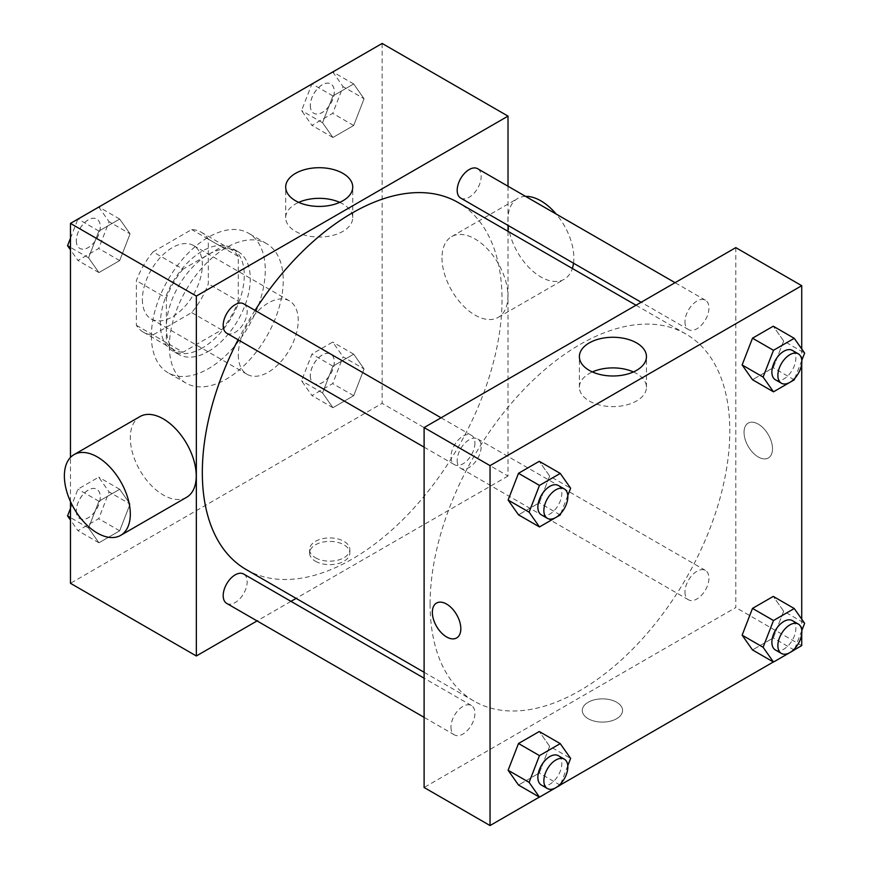 <?xml version="1.0" encoding="UTF-8"?>
<svg xmlns="http://www.w3.org/2000/svg" width="869" height="869" viewBox="0 0 869 869"><rect width="100%" height="100%" fill="white"/><g stroke="black" fill="none" stroke-linecap="round" stroke-linejoin="round"><path stroke-width="0.65" stroke-dasharray="4.34 3.26" d="M238.291 354.91A42.385 24.473 120 0 0 247.068 374.311A42.385 24.473 120 0 0 289.453 349.838A42.385 24.473 120 0 0 289.453 300.902A42.385 24.473 120 0 0 256.789 312.253A42.385 24.473 120 0 0 238.291 354.91M142.386 299.533A42.385 24.473 120 0 0 151.163 318.945A42.385 24.473 120 0 0 193.548 294.472A42.385 24.473 120 0 0 193.548 245.525A42.385 24.473 120 0 0 160.884 256.887A42.385 24.473 120 0 0 142.386 299.533M153.031 251.869L191.691 229.546A57.745 33.337 120 0 1 201.228 232.229A57.745 33.337 120 0 1 208.321 239.149L208.321 283.794A57.745 33.337 120 0 1 191.691 312.601L153.031 334.923A57.745 33.337 120 0 1 143.483 332.24A57.745 33.337 120 0 1 136.39 325.321L136.39 280.676A57.745 33.337 120 0 1 153.031 251.869L183.001 269.173L221.66 246.85L191.691 229.546M191.691 312.601L221.66 329.905L183.001 352.227L153.031 334.923M136.39 325.321L166.37 342.625L166.37 297.98L136.39 280.676M166.37 342.625A57.745 33.337 120 0 0 173.452 349.544A57.745 33.337 120 0 0 183.001 352.227M221.66 329.905A57.745 33.337 120 0 0 238.291 301.098L208.321 283.794M221.66 246.85A57.745 33.337 120 0 1 231.197 249.533A57.745 33.337 120 0 1 238.291 256.453L238.291 301.098M183.001 269.173A57.745 33.337 120 0 0 166.37 297.98M202.325 347.991A59.342 34.26 -60 0 1 172.659 350.924A59.342 34.26 -60 0 1 172.659 282.403A59.342 34.26 -60 0 1 232.001 248.154A59.342 34.26 -60 0 1 241.093 295.699A59.342 34.26 -60 0 1 202.325 347.991M208.321 351.445A59.342 34.26 120 0 0 247.089 299.153A59.342 34.26 120 0 0 237.987 251.608A59.342 34.26 120 0 0 192.266 267.511A59.342 34.26 120 0 0 166.37 327.222A59.342 34.26 120 0 0 178.656 354.389A59.342 34.26 120 0 0 208.321 351.445M238.291 256.453L208.321 239.149M151.38 335.868A80.535 46.491 120 0 0 168.054 372.736A80.535 46.491 120 0 0 248.588 326.244A80.535 46.491 120 0 0 248.588 233.261A80.535 46.491 120 0 0 186.531 254.834A80.535 46.491 120 0 0 151.38 335.868M169.357 346.253A80.535 46.491 120 0 0 186.042 383.12A80.535 46.491 120 0 0 266.566 336.629A80.535 46.491 120 0 0 266.566 243.635A80.535 46.491 120 0 0 204.508 265.208A80.535 46.491 120 0 0 169.357 346.253M364.068 368.945L353.694 395.699L332.925 407.691L322.54 392.918L332.925 366.164L353.694 354.172L364.068 368.945L353.694 395.699L332.925 407.691L322.54 392.918L332.925 366.164L353.694 354.172L364.068 368.945L343.092 356.833L332.708 383.587L311.949 395.58L301.565 380.807L311.949 354.052L332.708 342.06L343.092 356.833M364.068 98.74L353.694 125.494L332.925 137.487L322.54 122.714L332.925 95.959L353.694 83.967L364.068 98.74L353.694 125.494L332.925 137.487L322.54 122.714L332.925 95.959L353.694 83.967L364.068 98.74L343.092 86.628L332.708 113.383L311.949 125.375L301.565 110.602L311.873 84.021M382.154 43.45L382.154 403.357L70.465 583.305M70.465 501.532L70.465 457.442M130.068 504.042L119.683 530.807L98.925 542.788L88.54 528.026L98.925 501.261L119.683 489.28L130.068 504.042L119.683 530.807L98.925 542.788L88.54 528.026L98.925 501.261L119.683 489.28L130.068 504.042L109.092 491.93L98.708 518.695L77.938 530.677L70.465 520.042M130.068 233.837L119.683 260.591L98.925 272.584L88.54 257.811L98.925 231.056L119.683 219.064L130.068 233.837L119.683 260.591L98.925 272.584L88.54 257.811L98.925 231.056L119.683 219.064L130.068 233.837L109.092 221.725L98.708 248.48L77.938 260.472L70.465 249.827M508.017 231.328L508.017 476.027L382.154 403.357M508.017 476.027L296.101 598.383M290.974 601.348L257.061 620.922M315.469 561.244A20.128 11.623 0 0 0 337.411 563.764A20.128 11.623 0 0 0 349.838 553.032A20.128 11.623 0 0 0 329.699 541.409A20.128 11.623 0 0 0 309.57 553.032A20.128 11.623 0 0 0 315.469 561.244M246.22 569.575A211.917 122.355 120 0 0 458.137 447.231A211.917 122.355 120 0 0 458.137 202.52M255.03 310.385A211.917 122.355 120 0 0 238.084 339.757M508.017 186.248L508.017 225.397M460.7 198.078A16.956 9.787 120 0 0 477.657 188.291A16.956 9.787 120 0 0 477.657 168.716M457.192 460.527A16.956 9.787 120 0 0 460.7 468.282A16.956 9.787 120 0 0 477.657 458.495A16.956 9.787 120 0 0 477.657 438.921A16.956 9.787 120 0 0 464.589 443.462A16.956 9.787 120 0 0 457.192 460.527M226.7 603.39A16.956 9.787 120 0 0 243.657 593.603A16.956 9.787 120 0 0 243.657 574.029M243.657 303.813A16.956 9.787 -60 0 1 247.165 311.58A16.956 9.787 -60 0 1 239.768 328.634A16.956 9.787 -60 0 1 226.7 333.185M441.995 257.952A46.622 26.917 -120 0 0 462.341 304.878A46.622 26.917 -120 0 0 498.274 317.359A46.622 26.917 -120 0 0 498.274 263.524A46.622 26.917 -120 0 0 451.652 236.607A46.622 26.917 -120 0 0 441.995 257.952M186.585 497.318A46.622 26.917 60 0 1 139.963 470.401A46.622 26.917 60 0 1 139.963 416.566M525.56 196.372A46.622 26.917 -120 0 0 517.587 198.545A46.622 26.917 -120 0 0 507.93 219.89A46.622 26.917 -120 0 0 528.276 266.805A46.622 26.917 -120 0 0 564.209 279.297A46.622 26.917 -120 0 0 572.356 268.467M573.518 263.209A46.622 26.917 -120 0 0 556.225 214.078M339.736 202.379A33.533 19.357 180 0 1 352.738 217.684A33.533 19.357 180 0 1 332.045 235.575A33.533 19.357 180 0 1 295.503 231.371A33.533 19.357 180 0 1 285.684 217.684A33.533 19.357 180 0 1 298.686 202.379M315.469 557.757A20.128 11.623 0 0 0 337.411 560.277A20.128 11.623 0 0 0 349.838 549.545A20.128 11.623 0 0 0 329.699 537.922A20.128 11.623 0 0 0 309.57 549.545A20.128 11.623 0 0 0 315.469 557.757M430.101 604.074A211.917 122.355 120 0 0 473.996 701.087A211.917 122.355 120 0 0 685.913 578.732A211.917 122.355 120 0 0 685.913 334.022A211.917 122.355 120 0 0 522.606 390.8A211.917 122.355 120 0 0 430.101 604.074M474.93 443.081A16.956 9.787 -60 0 1 467.533 460.146A16.956 9.787 -60 0 1 454.465 464.687A16.956 9.787 -60 0 1 454.465 445.113A16.956 9.787 -60 0 1 471.422 435.315A16.956 9.787 -60 0 1 474.93 443.081M684.968 592.028A16.956 9.787 120 0 0 688.476 599.795A16.956 9.787 120 0 0 705.432 589.997A16.956 9.787 120 0 0 705.432 570.422A16.956 9.787 120 0 0 692.365 574.963A16.956 9.787 120 0 0 684.968 592.028M450.957 727.125A16.956 9.787 120 0 0 454.465 734.892A16.956 9.787 120 0 0 471.422 725.104A16.956 9.787 120 0 0 471.422 705.53A16.956 9.787 120 0 0 458.365 710.071A16.956 9.787 120 0 0 450.957 727.125M684.968 321.823A16.956 9.787 120 0 0 688.476 329.579A16.956 9.787 120 0 0 705.432 319.792A16.956 9.787 120 0 0 705.432 300.218A16.956 9.787 120 0 0 692.365 304.758A16.956 9.787 120 0 0 684.968 321.823M735.793 247.622L735.793 607.529L424.105 787.488M801.729 645.602L735.793 607.529M794.32 649.882L773.367 661.972M560.309 784.979L539.356 797.079M588.194 718.706A20.128 11.623 0 0 0 610.125 721.227A20.128 11.623 0 0 0 622.562 710.484A20.128 11.623 0 0 0 602.423 698.861A20.128 11.623 0 0 0 582.295 710.484A20.128 11.623 0 0 0 588.194 718.706A20.128 11.623 0 0 0 610.125 721.216A20.128 11.623 0 0 0 622.562 710.484A20.128 11.623 0 0 0 602.423 698.85A20.128 11.623 0 0 0 582.295 710.484A20.128 11.623 0 0 0 588.194 718.696M783.653 340.974L773.269 326.212L783.653 340.974L773.269 367.739L752.5 379.72L773.269 367.739L783.653 340.974L804.629 353.086M549.642 746.286L539.258 731.513L549.642 746.286L539.258 773.041L518.5 785.033L539.258 773.041L549.642 746.286L570.629 758.398M801.729 348.958L801.729 363.644M801.729 619.173L801.729 633.849M783.653 611.189L773.269 596.416L783.653 611.189L773.269 637.944L752.5 649.936L773.269 637.944L783.653 611.189L804.629 623.301M549.642 476.082L539.258 461.309L549.642 476.082L539.258 502.836L518.5 514.828L539.258 502.836L549.642 476.082L570.629 488.193M744.038 432.338A20.128 11.623 -120 0 0 752.826 452.597A20.128 11.623 -120 0 0 768.337 457.985A20.128 11.623 -120 0 0 768.337 434.739A20.128 11.623 -120 0 0 748.198 423.116A20.128 11.623 -120 0 0 744.038 432.338A20.128 11.623 -120 0 0 752.815 452.597A20.128 11.623 -120 0 0 768.326 457.996A20.128 11.623 -120 0 0 768.326 434.75A20.128 11.623 -120 0 0 748.198 423.127A20.128 11.623 -120 0 0 744.027 432.338M436.52 603.064L436.52 603.064A20.128 11.623 60 0 1 452.032 608.463A20.128 11.623 60 0 1 460.82 628.721A20.128 11.623 60 0 1 456.649 637.933A20.128 11.623 60 0 1 456.649 637.944L456.649 637.944M633.436 371.943A33.533 19.357 180 0 1 646.449 387.259A33.533 19.357 180 0 1 625.745 405.139A33.533 19.357 180 0 1 589.204 400.946A33.533 19.357 180 0 1 579.384 387.259A33.533 19.357 180 0 1 592.397 371.943M567.794 495.493L560.874 513.307M541.387 514.861A16.956 9.787 120 0 0 558.332 505.074A16.956 9.787 120 0 0 558.332 485.499M560.244 514.948L539.258 502.836M801.794 360.385L794.885 378.211M775.387 379.764A16.956 9.787 120 0 0 792.343 369.977A16.956 9.787 120 0 0 792.343 350.392M794.244 379.851L773.269 367.739M567.794 765.698L560.874 783.512M541.387 785.065A16.956 9.787 120 0 0 558.332 775.278A16.956 9.787 120 0 0 558.332 755.704M560.244 785.152L539.258 773.041M801.794 630.601L794.885 648.415M775.387 649.969A16.956 9.787 120 0 0 792.343 640.181A16.956 9.787 120 0 0 792.343 620.607M794.244 650.055L773.269 637.944M70.465 238.225L77.873 219.118M98.708 206.952L109.092 221.725M76.331 240.637A16.956 9.787 120 0 0 79.85 248.393A16.956 9.787 120 0 0 96.796 238.606A16.956 9.787 120 0 0 96.796 219.031A16.956 9.787 120 0 0 83.739 223.572A16.956 9.787 120 0 0 76.331 240.637M119.683 260.591L98.708 248.48M98.925 272.584L77.938 260.472M88.54 257.811L70.465 247.383M98.925 231.056L78.058 219.01M119.683 219.064L98.827 207.028M76.287 240.604A16.956 9.787 120 0 0 79.796 248.371A16.956 9.787 120 0 0 96.752 238.584A16.956 9.787 120 0 0 96.752 219.01A16.956 9.787 120 0 0 83.685 223.55A16.956 9.787 120 0 0 76.287 240.604M332.708 71.855L343.092 86.628M310.342 105.529A16.956 9.787 120 0 0 313.85 113.296A16.956 9.787 120 0 0 330.807 103.509A16.956 9.787 120 0 0 330.807 83.935A16.956 9.787 120 0 0 317.739 88.475A16.956 9.787 120 0 0 310.342 105.529M353.694 125.494L332.708 113.383M332.925 137.487L311.949 125.375M322.54 122.714L301.565 110.602M332.925 95.959L312.069 83.913M353.694 83.967L332.827 71.921M310.287 105.507A16.956 9.787 120 0 0 313.807 113.263A16.956 9.787 120 0 0 330.752 103.476A16.956 9.787 120 0 0 330.752 83.902A16.956 9.787 120 0 0 317.696 88.442A16.956 9.787 120 0 0 310.287 105.507M70.465 508.43L77.938 489.149L98.708 477.168L109.092 491.93M76.331 510.842A16.956 9.787 120 0 0 79.85 518.608A16.956 9.787 120 0 0 96.796 508.81A16.956 9.787 120 0 0 96.796 489.236A16.956 9.787 120 0 0 83.739 493.777A16.956 9.787 120 0 0 76.331 510.842M119.683 530.807L98.708 518.695M98.925 542.788L77.938 530.677M88.54 528.026L70.465 517.587M98.925 501.261L77.938 489.149M119.683 489.28L98.708 477.168M76.287 510.82A16.956 9.787 120 0 0 79.796 518.576A16.956 9.787 120 0 0 96.752 508.789A16.956 9.787 120 0 0 96.752 489.214A16.956 9.787 120 0 0 83.685 493.755A16.956 9.787 120 0 0 76.287 510.82M310.342 375.745A16.956 9.787 120 0 0 313.85 383.501A16.956 9.787 120 0 0 330.807 373.713A16.956 9.787 120 0 0 330.807 354.139A16.956 9.787 120 0 0 317.739 358.68A16.956 9.787 120 0 0 310.342 375.745M353.694 395.699L332.708 383.587M332.925 407.691L311.949 395.58M322.54 392.918L301.565 380.807M332.925 366.164L311.949 354.052M353.694 354.172L332.708 342.06M310.287 375.712A16.956 9.787 120 0 0 313.807 383.479A16.956 9.787 120 0 0 330.752 373.681A16.956 9.787 120 0 0 330.752 354.107A16.956 9.787 120 0 0 317.696 358.647A16.956 9.787 120 0 0 310.287 375.712M151.163 318.945L247.068 374.311M193.548 245.525L289.453 300.902M237.987 251.608L232.001 248.154M178.656 354.389L172.659 350.924M231.197 249.533L201.228 232.229M173.452 349.544L143.483 332.24M266.566 243.635L248.588 233.261M186.042 383.12L168.054 372.736M498.274 317.359L564.209 279.297M451.652 236.607L517.587 198.545M352.738 217.684L352.738 187.063M285.684 217.684L285.684 187.063M309.57 549.545L309.57 553.032M349.838 549.545L349.838 553.032M685.913 334.022L636.021 305.225M473.996 701.087L424.105 672.28M424.105 447.155L454.465 464.687M441.061 417.793L471.422 435.315M705.432 570.422L477.657 438.921M688.476 599.795L460.7 468.282M471.422 705.53L424.105 678.211M454.465 734.892L424.105 717.359M705.432 300.218L675.061 282.686M688.476 329.579L641.159 302.26M646.449 387.259L646.449 356.638M579.384 387.259L579.384 356.638"/><path stroke-width="1.3" d="M257.061 620.922L196.34 655.976L70.465 583.305L70.465 501.532M70.465 457.442L70.465 223.398L382.154 43.45L508.017 116.12L508.017 186.248M296.101 598.383L290.974 601.348M238.084 339.757A211.917 122.355 120 0 0 202.325 472.562A211.917 122.355 120 0 0 246.22 569.575L424.105 672.28M636.021 305.225L458.137 202.52A211.917 122.355 120 0 0 255.03 310.385M508.017 225.397L508.017 231.328M196.34 655.976L196.34 296.068L508.017 116.12M675.061 282.686L477.657 168.716A16.956 9.787 120 0 0 464.589 173.257A16.956 9.787 120 0 0 457.192 190.322A16.956 9.787 120 0 0 460.7 198.078L641.159 302.26M424.105 678.211L243.657 574.029A16.956 9.787 120 0 0 230.589 578.569A16.956 9.787 120 0 0 223.192 595.623A16.956 9.787 120 0 0 226.7 603.39L424.105 717.359M424.105 447.155L226.7 333.185A16.956 9.787 -60 0 1 226.7 313.6A16.956 9.787 -60 0 1 243.657 303.813L441.061 417.793M196.34 296.068L70.465 223.398M295.503 200.75A33.533 19.357 180 0 1 285.684 187.063A33.533 19.357 180 0 1 319.216 167.706A33.533 19.357 180 0 1 352.738 187.063A33.533 19.357 180 0 1 332.045 204.954A33.533 19.357 180 0 1 295.503 200.75M74.028 454.628L139.963 416.566A46.622 26.917 60 0 1 175.886 429.058A46.622 26.917 60 0 1 196.242 475.973A46.622 26.917 60 0 1 186.585 497.318L120.65 535.38A46.622 26.917 60 0 1 74.028 508.463A46.622 26.917 60 0 1 74.028 454.628A46.622 26.917 60 0 1 109.95 467.12A46.622 26.917 60 0 1 130.307 514.035A46.622 26.917 60 0 1 120.65 535.38M572.356 268.467A46.622 26.917 -120 0 0 573.518 263.209M556.225 214.078A46.622 26.917 -120 0 0 525.56 196.372M298.686 202.379A33.533 19.357 180 0 1 339.736 202.379M539.356 797.079L490.04 825.55L424.105 787.488L424.105 427.581L735.793 247.622L801.729 285.695L801.729 348.958M801.729 633.849L801.729 645.602L794.32 649.882M773.367 661.972L560.309 784.979M752.5 379.72L742.126 364.958L752.5 338.193L773.269 326.212L752.5 338.193L742.126 364.958L752.5 379.72L773.486 391.832L763.101 377.07L773.486 350.305L794.244 338.323L804.629 353.086L801.794 360.385M518.5 785.033L508.115 770.26L518.5 743.506L539.258 731.513L518.5 743.506L508.115 770.26L518.5 785.033L539.475 797.145L529.102 782.372L539.475 755.617L560.244 743.625L570.629 758.398L567.794 765.698M801.729 363.644L801.729 619.173M490.04 825.55L490.04 465.643L801.729 285.695M752.5 649.936L742.126 635.163L752.5 608.409L773.269 596.416L752.5 608.409L742.126 635.163L752.5 649.936L773.486 662.048L763.101 647.275L773.486 620.52L794.244 608.528L804.629 623.301L801.794 630.601M518.5 514.828L508.115 500.055L518.5 473.301L539.258 461.309L518.5 473.301L508.115 500.055L518.5 514.828L539.475 526.94L529.102 512.167L539.475 485.413L560.244 473.42L570.629 488.193L567.794 495.493M490.04 465.643L424.105 427.581M589.204 370.324A33.533 19.357 180 0 1 579.384 356.638A33.533 19.357 180 0 1 612.917 337.27A33.533 19.357 180 0 1 646.449 356.638A33.533 19.357 180 0 1 625.745 374.517A33.533 19.357 180 0 1 589.204 370.324M460.82 628.721A20.128 11.623 60 0 1 456.649 637.944A20.128 11.623 60 0 1 436.51 626.321A20.128 11.623 60 0 1 436.52 603.075A20.128 11.623 60 0 1 452.032 608.463A20.128 11.623 60 0 1 460.82 628.721M456.649 637.944A20.128 11.623 60 0 1 436.52 626.31A20.128 11.623 60 0 1 436.52 603.064M592.397 371.943A33.533 19.357 180 0 1 633.436 371.943M560.874 513.307L560.244 514.948L539.475 526.94M564.329 488.954L558.332 485.499A16.956 9.787 120 0 0 545.276 490.04A16.956 9.787 120 0 0 537.868 507.105A16.956 9.787 120 0 0 541.387 514.861L547.372 518.326A16.956 9.787 120 0 0 564.329 508.539A16.956 9.787 120 0 0 564.329 488.954A16.956 9.787 120 0 0 551.261 493.505A16.956 9.787 120 0 0 543.864 510.559A16.956 9.787 120 0 0 547.372 518.326M529.102 512.167L508.115 500.055M539.475 485.413L518.5 473.301M560.244 473.42L539.258 461.309M794.885 378.211L794.244 379.851L773.486 391.832M798.339 353.857L792.343 350.392A16.956 9.787 120 0 0 779.276 354.943A16.956 9.787 120 0 0 771.878 371.997A16.956 9.787 120 0 0 775.387 379.764L781.383 383.218A16.956 9.787 120 0 0 798.339 373.431A16.956 9.787 120 0 0 798.339 353.857A16.956 9.787 120 0 0 785.272 358.397A16.956 9.787 120 0 0 777.874 375.462A16.956 9.787 120 0 0 781.383 383.218M763.101 377.07L742.126 364.958M773.486 350.305L752.5 338.193M794.244 338.323L773.269 326.212M560.874 783.512L560.244 785.152L539.475 797.145M564.329 759.169L558.332 755.704A16.956 9.787 120 0 0 545.276 760.245A16.956 9.787 120 0 0 537.868 777.31A16.956 9.787 120 0 0 541.387 785.065L547.372 788.531A16.956 9.787 120 0 0 564.329 778.743A16.956 9.787 120 0 0 564.329 759.169A16.956 9.787 120 0 0 551.261 763.71A16.956 9.787 120 0 0 543.864 780.764A16.956 9.787 120 0 0 547.372 788.531M529.102 782.372L508.115 770.26M539.475 755.617L518.5 743.506M560.244 743.625L539.258 731.513M794.885 648.415L794.244 650.055L773.486 662.048M798.339 624.061L792.343 620.607A16.956 9.787 120 0 0 779.276 625.148A16.956 9.787 120 0 0 771.878 642.202A16.956 9.787 120 0 0 775.387 649.969L781.383 653.434A16.956 9.787 120 0 0 798.339 643.636A16.956 9.787 120 0 0 798.339 624.061A16.956 9.787 120 0 0 785.272 628.602A16.956 9.787 120 0 0 777.874 645.667A16.956 9.787 120 0 0 781.383 653.434M763.101 647.275L742.126 635.163M773.486 620.52L752.5 608.409M794.244 608.528L773.269 596.416M70.465 249.827L67.554 245.699L70.465 238.225M77.873 219.118L98.827 207.028M70.465 247.383L67.554 245.699M311.873 84.021L332.827 71.921M70.465 520.042L67.554 515.914L70.465 508.43M70.465 517.587L67.554 515.914"/></g></svg>
